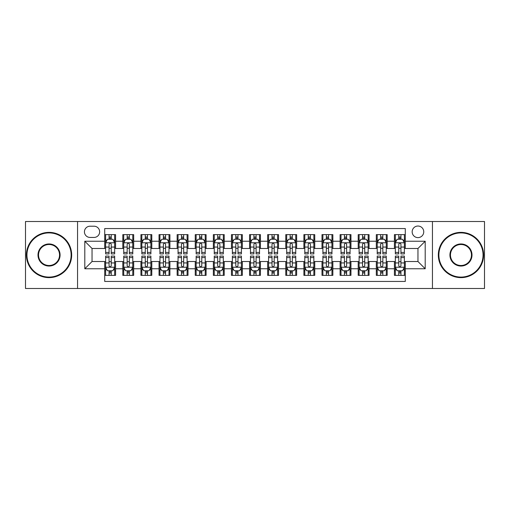 <?xml version="1.0" encoding="UTF-8"?>
<svg xmlns="http://www.w3.org/2000/svg" width="510" height="510" viewBox="0 0 510 510"><rect width="100%" height="100%" fill="white"/><g stroke="black" fill="none" stroke-linecap="round" stroke-linejoin="round"><path stroke-width="0.76" d="M417.958 226.032A5.795 5.795 0 0 0 412.163 231.82A5.795 5.795 0 0 0 417.958 237.615A5.795 5.795 0 0 0 423.753 231.82A5.795 5.795 0 0 0 417.958 226.032M432.442 288.494L484.5 288.494L484.5 221.506L432.442 221.506L432.442 288.494L77.558 288.494L77.558 221.506L25.5 221.506L25.5 288.494L77.558 288.494M405.284 234.632L394.421 234.632L394.421 241.236L387.179 241.236L387.179 248.485L394.421 248.485L394.421 241.236M387.179 241.236L387.179 234.632L376.316 234.632L376.316 241.236L369.068 241.236L369.068 248.485L376.316 248.485L376.316 241.236M369.068 241.236L369.068 234.632L358.205 234.632L358.205 241.236L350.963 241.236L350.963 248.485L358.205 248.485L358.205 241.236M350.963 241.236L350.963 234.632L340.1 234.632L340.1 241.236L332.858 241.236L332.858 248.485L340.1 248.485L340.1 241.236M332.858 241.236L332.858 234.632L321.995 234.632L321.995 241.236L314.753 241.236L314.753 248.485L321.995 248.485L321.995 241.236M314.753 241.236L314.753 234.632L303.89 234.632L303.89 241.236L296.648 241.236L296.648 248.485L303.89 248.485L303.89 241.236M296.648 241.236L296.648 234.632L285.778 234.632L285.778 241.236L278.536 241.236L278.536 248.485L285.778 248.485L285.778 241.236M278.536 241.236L278.536 234.632L267.673 234.632L267.673 241.236L260.431 241.236L260.431 248.485L267.673 248.485L267.673 241.236M260.431 241.236L260.431 234.632L249.569 234.632L249.569 241.236L242.326 241.236L242.326 248.485L249.569 248.485L249.569 241.236M242.326 241.236L242.326 234.632L231.463 234.632L231.463 241.236L224.221 241.236L224.221 248.485L231.463 248.485L231.463 241.236M224.221 241.236L224.221 234.632L213.352 234.632L213.352 241.236L206.11 241.236L206.11 248.485L213.352 248.485L213.352 241.236M206.11 241.236L206.11 234.632L195.247 234.632L195.247 241.236L188.005 241.236L188.005 248.485L195.247 248.485L195.247 241.236M188.005 241.236L188.005 234.632L177.142 234.632L177.142 241.236L169.9 241.236L169.9 248.485L177.142 248.485L177.142 241.236M169.9 241.236L169.9 234.632L159.037 234.632L159.037 241.236L151.795 241.236L151.795 248.485L159.037 248.485L159.037 241.236M151.795 241.236L151.795 234.632L140.932 234.632L140.932 241.236L133.684 241.236L133.684 248.485L140.932 248.485L140.932 241.236M133.684 241.236L133.684 234.632L122.821 234.632L122.821 248.485L115.579 248.485L115.579 234.632L104.716 234.632M104.716 275.368L115.579 275.368L115.579 261.515L122.821 261.515L122.821 275.368L133.684 275.368L133.684 261.515L140.932 261.515L140.932 268.764L133.684 268.764M140.932 268.764L140.932 275.368L151.795 275.368L151.795 261.515L159.037 261.515L159.037 268.764L151.795 268.764M159.037 268.764L159.037 275.368L169.9 275.368L169.9 261.515L177.142 261.515L177.142 268.764L169.9 268.764M177.142 268.764L177.142 275.368L188.005 275.368L188.005 261.515L195.247 261.515L195.247 268.764L188.005 268.764M195.247 268.764L195.247 275.368L206.11 275.368L206.11 261.515L213.352 261.515L213.352 268.764L206.11 268.764M213.352 268.764L213.352 275.368L224.221 275.368L224.221 261.515L231.463 261.515L231.463 268.764L224.221 268.764M231.463 268.764L231.463 275.368L242.326 275.368L242.326 261.515L249.569 261.515L249.569 268.764L242.326 268.764M249.569 268.764L249.569 275.368L260.431 275.368L260.431 261.515L267.673 261.515L267.673 268.764L260.431 268.764M267.673 268.764L267.673 275.368L278.536 275.368L278.536 261.515L285.778 261.515L285.778 268.764L278.536 268.764M285.778 268.764L285.778 275.368L296.648 275.368L296.648 261.515L303.89 261.515L303.89 268.764L296.648 268.764M303.89 268.764L303.89 275.368L314.753 275.368L314.753 261.515L321.995 261.515L321.995 268.764L314.753 268.764M321.995 268.764L321.995 275.368L332.858 275.368L332.858 261.515L340.1 261.515L340.1 268.764L332.858 268.764M340.1 268.764L340.1 275.368L350.963 275.368L350.963 261.515L358.205 261.515L358.205 268.764L350.963 268.764M358.205 268.764L358.205 275.368L369.068 275.368L369.068 261.515L376.316 261.515L376.316 268.764L369.068 268.764M376.316 268.764L376.316 275.368L387.179 275.368L387.179 261.515L394.421 261.515L394.421 268.764L387.179 268.764M90.047 237.437L94.031 237.437A5.61 5.61 0 0 0 99.648 231.82A5.61 5.61 0 0 0 94.031 226.21L90.047 226.21A5.61 5.61 0 0 0 84.437 231.82A5.61 5.61 0 0 0 90.047 237.437M432.442 221.506L77.558 221.506M405.284 241.236L405.284 228.563L104.716 228.563L104.716 248.485L92.042 248.485L92.042 261.515L104.716 261.515L104.716 281.437L405.284 281.437L405.284 261.515L417.958 261.515L417.958 248.485L405.284 248.485L405.284 241.236L425.2 241.236L425.2 268.764L405.284 268.764M104.716 268.764L84.8 268.764L84.8 241.236L104.716 241.236M394.421 268.764L394.421 275.368L405.284 275.368M104.716 239.158L105.621 239.158M109.064 239.158L111.237 239.158M114.673 239.158L115.579 239.158M104.716 248.3L105.621 248.3M109.064 248.3L111.237 248.3M114.673 248.3L115.579 248.3M104.716 261.7L105.621 261.7M109.064 261.7L111.237 261.7M114.673 261.7L115.579 261.7M104.716 270.842L105.621 270.842M109.064 270.842L111.237 270.842M114.673 270.842L115.579 270.842M122.821 248.3L123.726 248.3M127.168 248.3L129.342 248.3M132.778 248.3L133.684 248.3M122.821 239.158L123.726 239.158M127.168 239.158L129.342 239.158M132.778 239.158L133.684 239.158M122.821 261.7L123.726 261.7M127.168 261.7L129.342 261.7M132.778 261.7L133.684 261.7M122.821 270.842L123.726 270.842M127.168 270.842L129.342 270.842M132.778 270.842L133.684 270.842M140.932 261.7L141.837 261.7M145.273 261.7L147.447 261.7M150.89 261.7L151.795 261.7M140.932 270.842L141.837 270.842M145.273 270.842L147.447 270.842M150.89 270.842L151.795 270.842M140.932 239.158L141.837 239.158M145.273 239.158L147.447 239.158M150.89 239.158L151.795 239.158M140.932 248.3L141.837 248.3M145.273 248.3L147.447 248.3M150.89 248.3L151.795 248.3M159.037 261.7L159.942 261.7M163.378 261.7L165.552 261.7M168.995 261.7L169.9 261.7M159.037 270.842L159.942 270.842M163.378 270.842L165.552 270.842M168.995 270.842L169.9 270.842M159.037 239.158L159.942 239.158M163.378 239.158L165.552 239.158M168.995 239.158L169.9 239.158M159.037 248.3L159.942 248.3M163.378 248.3L165.552 248.3M168.995 248.3L169.9 248.3M177.142 261.7L178.047 261.7M181.49 261.7L183.657 261.7M187.1 261.7L188.005 261.7M177.142 270.842L178.047 270.842M181.49 270.842L183.657 270.842M187.1 270.842L188.005 270.842M177.142 239.158L178.047 239.158M181.49 239.158L183.657 239.158M187.1 239.158L188.005 239.158M177.142 248.3L178.047 248.3M181.49 248.3L183.657 248.3M187.1 248.3L188.005 248.3M195.247 261.7L196.152 261.7M199.595 261.7L201.769 261.7M205.205 261.7L206.11 261.7M195.247 270.842L196.152 270.842M199.595 270.842L201.769 270.842M205.205 270.842L206.11 270.842M195.247 239.158L196.152 239.158M199.595 239.158L201.769 239.158M205.205 239.158L206.11 239.158M195.247 248.3L196.152 248.3M199.595 248.3L201.769 248.3M205.205 248.3L206.11 248.3M213.352 261.7L214.257 261.7M217.7 261.7L219.874 261.7M223.316 261.7L224.221 261.7M213.352 270.842L214.257 270.842M217.7 270.842L219.874 270.842M223.316 270.842L224.221 270.842M213.352 239.158L214.257 239.158M217.7 239.158L219.874 239.158M223.316 239.158L224.221 239.158M213.352 248.3L214.257 248.3M217.7 248.3L219.874 248.3M223.316 248.3L224.221 248.3M231.463 261.7L232.369 261.7M235.805 261.7L237.979 261.7M241.421 261.7L242.326 261.7M231.463 270.842L232.369 270.842M235.805 270.842L237.979 270.842M241.421 270.842L242.326 270.842M231.463 239.158L232.369 239.158M235.805 239.158L237.979 239.158M241.421 239.158L242.326 239.158M231.463 248.3L232.369 248.3M235.805 248.3L237.979 248.3M241.421 248.3L242.326 248.3M249.569 261.7L250.474 261.7M253.916 261.7L256.084 261.7M259.526 261.7L260.431 261.7M249.569 270.842L250.474 270.842M253.916 270.842L256.084 270.842M259.526 270.842L260.431 270.842M249.569 239.158L250.474 239.158M253.916 239.158L256.084 239.158M259.526 239.158L260.431 239.158M249.569 248.3L250.474 248.3M253.916 248.3L256.084 248.3M259.526 248.3L260.431 248.3M267.673 261.7L268.579 261.7M272.021 261.7L274.195 261.7M277.631 261.7L278.536 261.7M267.673 270.842L268.579 270.842M272.021 270.842L274.195 270.842M277.631 270.842L278.536 270.842M267.673 239.158L268.579 239.158M272.021 239.158L274.195 239.158M277.631 239.158L278.536 239.158M267.673 248.3L268.579 248.3M272.021 248.3L274.195 248.3M277.631 248.3L278.536 248.3M285.778 261.7L286.684 261.7M290.126 261.7L292.3 261.7M295.743 261.7L296.648 261.7M285.778 270.842L286.684 270.842M290.126 270.842L292.3 270.842M295.743 270.842L296.648 270.842M285.778 239.158L286.684 239.158M290.126 239.158L292.3 239.158M295.743 239.158L296.648 239.158M285.778 248.3L286.684 248.3M290.126 248.3L292.3 248.3M295.743 248.3L296.648 248.3M303.89 261.7L304.795 261.7M308.231 261.7L310.405 261.7M313.848 261.7L314.753 261.7M303.89 270.842L304.795 270.842M308.231 270.842L310.405 270.842M313.848 270.842L314.753 270.842M303.89 239.158L304.795 239.158M308.231 239.158L310.405 239.158M313.848 239.158L314.753 239.158M303.89 248.3L304.795 248.3M308.231 248.3L310.405 248.3M313.848 248.3L314.753 248.3M321.995 261.7L322.9 261.7M326.343 261.7L328.51 261.7M331.953 261.7L332.858 261.7M321.995 270.842L322.9 270.842M326.343 270.842L328.51 270.842M331.953 270.842L332.858 270.842M321.995 239.158L322.9 239.158M326.343 239.158L328.51 239.158M331.953 239.158L332.858 239.158M321.995 248.3L322.9 248.3M326.343 248.3L328.51 248.3M331.953 248.3L332.858 248.3M340.1 261.7L341.005 261.7M344.448 261.7L346.621 261.7M350.058 261.7L350.963 261.7M340.1 270.842L341.005 270.842M344.448 270.842L346.621 270.842M350.058 270.842L350.963 270.842M340.1 239.158L341.005 239.158M344.448 239.158L346.621 239.158M350.058 239.158L350.963 239.158M340.1 248.3L341.005 248.3M344.448 248.3L346.621 248.3M350.058 248.3L350.963 248.3M358.205 261.7L359.11 261.7M362.553 261.7L364.726 261.7M368.163 261.7L369.068 261.7M358.205 270.842L359.11 270.842M362.553 270.842L364.726 270.842M368.163 270.842L369.068 270.842M358.205 239.158L359.11 239.158M362.553 239.158L364.726 239.158M368.163 239.158L369.068 239.158M358.205 248.3L359.11 248.3M362.553 248.3L364.726 248.3M368.163 248.3L369.068 248.3M376.316 261.7L377.221 261.7M380.658 261.7L382.831 261.7M386.274 261.7L387.179 261.7M376.316 270.842L377.221 270.842M380.658 270.842L382.831 270.842M386.274 270.842L387.179 270.842M376.316 239.158L377.221 239.158M380.658 239.158L382.831 239.158M386.274 239.158L387.179 239.158M376.316 248.3L377.221 248.3M380.658 248.3L382.831 248.3M386.274 248.3L387.179 248.3M394.421 261.7L395.326 261.7M398.763 261.7L400.936 261.7M404.379 261.7L405.284 261.7M394.421 270.842L395.326 270.842M398.763 270.842L400.936 270.842M404.379 270.842L405.284 270.842M394.421 239.158L395.326 239.158M398.763 239.158L400.936 239.158M404.379 239.158L405.284 239.158M394.421 248.3L395.326 248.3M398.763 248.3L400.936 248.3M404.379 248.3L405.284 248.3M92.042 248.485L84.8 241.236M92.042 261.515L84.8 268.764M425.2 241.236L417.958 248.485M425.2 268.764L417.958 261.515M111.237 236.984L109.064 236.984M114.673 252.437L111.237 252.437L111.237 253.916L114.673 253.916L114.673 242.868L112.863 239.247L107.431 239.247L105.621 242.868L105.621 253.916L109.064 253.916L109.064 252.437L105.621 252.437M105.621 242.868L105.621 234.632M114.673 242.868L114.673 234.632M109.064 239.247L109.064 234.632M111.237 234.632L111.237 239.247M111.237 252.437L111.237 244.226C110.511 242.83 109.784 242.83 109.064 244.226L109.064 252.437M109.064 273.016L111.237 273.016M105.621 257.563L109.064 257.563L109.064 256.084L105.621 256.084L105.621 267.132L107.431 270.753L112.863 270.753L114.673 267.132L114.673 256.084L111.237 256.084L111.237 257.563L114.673 257.563M114.673 267.132L114.673 275.368M105.621 267.132L105.621 275.368M111.237 270.753L111.237 275.368M109.064 275.368L109.064 270.753M109.064 257.563L109.064 265.774C109.784 267.17 110.511 267.17 111.237 265.774L111.237 257.563M49.036 232.911A22.089 22.089 0 0 0 26.947 255A22.089 22.089 0 0 0 49.036 277.089A22.089 22.089 0 0 0 71.126 255A22.089 22.089 0 0 0 49.036 232.911M49.036 277.631A22.631 22.631 0 0 1 26.405 255A22.631 22.631 0 0 1 49.036 232.369A22.631 22.631 0 0 1 71.674 255A22.631 22.631 0 0 1 49.036 277.631M49.036 243.952A11.048 11.048 0 0 1 60.084 255A11.048 11.048 0 0 1 49.036 266.048A11.048 11.048 0 0 1 37.995 255A11.048 11.048 0 0 1 49.036 243.952M49.036 265.5A10.5 10.5 0 0 0 59.542 255A10.5 10.5 0 0 0 49.036 244.5A10.5 10.5 0 0 0 38.537 255A10.5 10.5 0 0 0 49.036 265.5M460.964 232.911A22.089 22.089 0 0 0 438.874 255A22.089 22.089 0 0 0 460.964 277.089A22.089 22.089 0 0 0 483.053 255A22.089 22.089 0 0 0 460.964 232.911M460.964 277.631A22.631 22.631 0 0 1 438.326 255A22.631 22.631 0 0 1 460.964 232.369A22.631 22.631 0 0 1 483.595 255A22.631 22.631 0 0 1 460.964 277.631M460.964 243.952A11.048 11.048 0 0 1 472.005 255A11.048 11.048 0 0 1 460.964 266.048A11.048 11.048 0 0 1 449.916 255A11.048 11.048 0 0 1 460.964 243.952M460.964 265.5A10.5 10.5 0 0 0 471.463 255A10.5 10.5 0 0 0 460.964 244.5A10.5 10.5 0 0 0 450.457 255A10.5 10.5 0 0 0 460.964 265.5M129.342 236.984L127.168 236.984M132.778 252.437L129.342 252.437L129.342 253.916L132.778 253.916L132.778 242.868L130.968 239.247L125.536 239.247L123.726 242.868L123.726 253.916L127.168 253.916L127.168 252.437L123.726 252.437M123.726 242.868L123.726 234.632M132.778 242.868L132.778 234.632M127.168 239.247L127.168 234.632M129.342 234.632L129.342 239.247M129.342 252.437L129.342 244.226C128.616 242.83 127.895 242.83 127.168 244.226L127.168 252.437M147.447 236.984L145.273 236.984M150.89 252.437L147.447 252.437L147.447 253.916L150.89 253.916L150.89 242.868L149.079 239.247L143.648 239.247L141.837 242.868L141.837 253.916L145.273 253.916L145.273 252.437L141.837 252.437M141.837 242.868L141.837 234.632M150.89 242.868L150.89 234.632M145.273 239.247L145.273 234.632M147.447 234.632L147.447 239.247M147.447 252.437L147.447 244.226C146.727 242.83 146 242.83 145.273 244.226L145.273 252.437M165.552 236.984L163.378 236.984M168.995 252.437L165.552 252.437L165.552 253.916L168.995 253.916L168.995 242.868L167.184 239.247L161.753 239.247L159.942 242.868L159.942 253.916L163.378 253.916L163.378 252.437L159.942 252.437M159.942 242.868L159.942 234.632M168.995 242.868L168.995 234.632M163.378 239.247L163.378 234.632M165.552 234.632L165.552 239.247M165.552 252.437L165.552 244.226C164.832 242.83 164.105 242.83 163.378 244.226L163.378 252.437M183.657 236.984L181.49 236.984M187.1 252.437L183.657 252.437L183.657 253.916L187.1 253.916L187.1 242.868L185.289 239.247L179.858 239.247L178.047 242.868L178.047 253.916L181.49 253.916L181.49 252.437L178.047 252.437M178.047 242.868L178.047 234.632M187.1 242.868L187.1 234.632M181.49 239.247L181.49 234.632M183.657 234.632L183.657 239.247M183.657 252.437L183.657 244.226C182.937 242.83 182.21 242.83 181.49 244.226L181.49 252.437M127.168 273.016L129.342 273.016M123.726 257.563L127.168 257.563L127.168 256.084L123.726 256.084L123.726 267.132L125.536 270.753L130.968 270.753L132.778 267.132L132.778 256.084L129.342 256.084L129.342 257.563L132.778 257.563M132.778 267.132L132.778 275.368M123.726 267.132L123.726 275.368M129.342 270.753L129.342 275.368M127.168 275.368L127.168 270.753M127.168 257.563L127.168 265.774C127.889 267.17 128.616 267.17 129.342 265.774L129.342 257.563M145.273 273.016L147.447 273.016M141.837 257.563L145.273 257.563L145.273 256.084L141.837 256.084L141.837 267.132L143.648 270.753L149.079 270.753L150.89 267.132L150.89 256.084L147.447 256.084L147.447 257.563L150.89 257.563M150.89 267.132L150.89 275.368M141.837 267.132L141.837 275.368M147.447 270.753L147.447 275.368M145.273 275.368L145.273 270.753M145.273 257.563L145.273 265.774C146 267.17 146.721 267.17 147.447 265.774L147.447 257.563M163.378 273.016L165.552 273.016M159.942 257.563L163.378 257.563L163.378 256.084L159.942 256.084L159.942 267.132L161.753 270.753L167.184 270.753L168.995 267.132L168.995 256.084L165.552 256.084L165.552 257.563L168.995 257.563M168.995 267.132L168.995 275.368M159.942 267.132L159.942 275.368M165.552 270.753L165.552 275.368M163.378 275.368L163.378 270.753M163.378 257.563L163.378 265.774C164.105 267.17 164.826 267.17 165.552 265.774L165.552 257.563M181.49 273.016L183.657 273.016M178.047 257.563L181.49 257.563L181.49 256.084L178.047 256.084L178.047 267.132L179.858 270.753L185.289 270.753L187.1 267.132L187.1 256.084L183.657 256.084L183.657 257.563L187.1 257.563M187.1 267.132L187.1 275.368M178.047 267.132L178.047 275.368M183.657 270.753L183.657 275.368M181.49 275.368L181.49 270.753M181.49 257.563L181.49 265.774C182.21 267.17 182.937 267.17 183.657 265.774L183.657 257.563M201.769 236.984L199.595 236.984M205.205 252.437L201.769 252.437L201.769 253.916L205.205 253.916L205.205 242.868L203.394 239.247L197.963 239.247L196.152 242.868L196.152 253.916L199.595 253.916L199.595 252.437L196.152 252.437M196.152 242.868L196.152 234.632M205.205 242.868L205.205 234.632M199.595 239.247L199.595 234.632M201.769 234.632L201.769 239.247M201.769 252.437L201.769 244.226C201.042 242.83 200.322 242.83 199.595 244.226L199.595 252.437M199.595 273.016L201.769 273.016M196.152 257.563L199.595 257.563L199.595 256.084L196.152 256.084L196.152 267.132L197.963 270.753L203.394 270.753L205.205 267.132L205.205 256.084L201.769 256.084L201.769 257.563L205.205 257.563M205.205 267.132L205.205 275.368M196.152 267.132L196.152 275.368M201.769 270.753L201.769 275.368M199.595 275.368L199.595 270.753M199.595 257.563L199.595 265.774C200.315 267.17 201.042 267.17 201.769 265.774L201.769 257.563M219.874 236.984L217.7 236.984M223.316 252.437L219.874 252.437L219.874 253.916L223.316 253.916L223.316 242.868L221.506 239.247L216.068 239.247L214.257 242.868L214.257 253.916L217.7 253.916L217.7 252.437L214.257 252.437M214.257 242.868L214.257 234.632M223.316 242.868L223.316 234.632M217.7 239.247L217.7 234.632M219.874 234.632L219.874 239.247M219.874 252.437L219.874 244.226C219.147 242.83 218.427 242.83 217.7 244.226L217.7 252.437M217.7 273.016L219.874 273.016M214.257 257.563L217.7 257.563L217.7 256.084L214.257 256.084L214.257 267.132L216.068 270.753L221.506 270.753L223.316 267.132L223.316 256.084L219.874 256.084L219.874 257.563L223.316 257.563M223.316 267.132L223.316 275.368M214.257 267.132L214.257 275.368M219.874 270.753L219.874 275.368M217.7 275.368L217.7 270.753M217.7 257.563L217.7 265.774C218.427 267.17 219.147 267.17 219.874 265.774L219.874 257.563M237.979 236.984L235.805 236.984M241.421 252.437L237.979 252.437L237.979 253.916L241.421 253.916L241.421 242.868L239.611 239.247L234.179 239.247L232.369 242.868L232.369 253.916L235.805 253.916L235.805 252.437L232.369 252.437M232.369 242.868L232.369 234.632M241.421 242.868L241.421 234.632M235.805 239.247L235.805 234.632M237.979 234.632L237.979 239.247M237.979 252.437L237.979 244.226C237.258 242.83 236.532 242.83 235.805 244.226L235.805 252.437M235.805 273.016L237.979 273.016M232.369 257.563L235.805 257.563L235.805 256.084L232.369 256.084L232.369 267.132L234.179 270.753L239.611 270.753L241.421 267.132L241.421 256.084L237.979 256.084L237.979 257.563L241.421 257.563M241.421 267.132L241.421 275.368M232.369 267.132L232.369 275.368M237.979 270.753L237.979 275.368M235.805 275.368L235.805 270.753M235.805 257.563L235.805 265.774C236.532 267.17 237.252 267.17 237.979 265.774L237.979 257.563M256.084 236.984L253.916 236.984M259.526 252.437L256.084 252.437L256.084 253.916L259.526 253.916L259.526 242.868L257.716 239.247L252.284 239.247L250.474 242.868L250.474 253.916L253.916 253.916L253.916 252.437L250.474 252.437M250.474 242.868L250.474 234.632M259.526 242.868L259.526 234.632M253.916 239.247L253.916 234.632M256.084 234.632L256.084 239.247M256.084 252.437L256.084 244.226C255.363 242.83 254.637 242.83 253.916 244.226L253.916 252.437M253.916 273.016L256.084 273.016M250.474 257.563L253.916 257.563L253.916 256.084L250.474 256.084L250.474 267.132L252.284 270.753L257.716 270.753L259.526 267.132L259.526 256.084L256.084 256.084L256.084 257.563L259.526 257.563M259.526 267.132L259.526 275.368M250.474 267.132L250.474 275.368M256.084 270.753L256.084 275.368M253.916 275.368L253.916 270.753M253.916 257.563L253.916 265.774C254.637 267.17 255.363 267.17 256.084 265.774L256.084 257.563M274.195 236.984L272.021 236.984M277.631 252.437L274.195 252.437L274.195 253.916L277.631 253.916L277.631 242.868L275.821 239.247L270.389 239.247L268.579 242.868L268.579 253.916L272.021 253.916L272.021 252.437L268.579 252.437M268.579 242.868L268.579 234.632M277.631 242.868L277.631 234.632M272.021 239.247L272.021 234.632M274.195 234.632L274.195 239.247M274.195 252.437L274.195 244.226C273.468 242.83 272.748 242.83 272.021 244.226L272.021 252.437M272.021 273.016L274.195 273.016M268.579 257.563L272.021 257.563L272.021 256.084L268.579 256.084L268.579 267.132L270.389 270.753L275.821 270.753L277.631 267.132L277.631 256.084L274.195 256.084L274.195 257.563L277.631 257.563M277.631 267.132L277.631 275.368M268.579 267.132L268.579 275.368M274.195 270.753L274.195 275.368M272.021 275.368L272.021 270.753M272.021 257.563L272.021 265.774C272.742 267.17 273.468 267.17 274.195 265.774L274.195 257.563M292.3 236.984L290.126 236.984M295.743 252.437L292.3 252.437L292.3 253.916L295.743 253.916L295.743 242.868L293.932 239.247L288.494 239.247L286.684 242.868L286.684 253.916L290.126 253.916L290.126 252.437L286.684 252.437M286.684 242.868L286.684 234.632M295.743 242.868L295.743 234.632M290.126 239.247L290.126 234.632M292.3 234.632L292.3 239.247M292.3 252.437L292.3 244.226C291.573 242.83 290.853 242.83 290.126 244.226L290.126 252.437M290.126 273.016L292.3 273.016M286.684 257.563L290.126 257.563L290.126 256.084L286.684 256.084L286.684 267.132L288.494 270.753L293.932 270.753L295.743 267.132L295.743 256.084L292.3 256.084L292.3 257.563L295.743 257.563M295.743 267.132L295.743 275.368M286.684 267.132L286.684 275.368M292.3 270.753L292.3 275.368M290.126 275.368L290.126 270.753M290.126 257.563L290.126 265.774C290.853 267.17 291.573 267.17 292.3 265.774L292.3 257.563M310.405 236.984L308.231 236.984M313.848 252.437L310.405 252.437L310.405 253.916L313.848 253.916L313.848 242.868L312.037 239.247L306.606 239.247L304.795 242.868L304.795 253.916L308.231 253.916L308.231 252.437L304.795 252.437M304.795 242.868L304.795 234.632M313.848 242.868L313.848 234.632M308.231 239.247L308.231 234.632M310.405 234.632L310.405 239.247M310.405 252.437L310.405 244.226C309.685 242.83 308.958 242.83 308.231 244.226L308.231 252.437M308.231 273.016L310.405 273.016M304.795 257.563L308.231 257.563L308.231 256.084L304.795 256.084L304.795 267.132L306.606 270.753L312.037 270.753L313.848 267.132L313.848 256.084L310.405 256.084L310.405 257.563L313.848 257.563M313.848 267.132L313.848 275.368M304.795 267.132L304.795 275.368M310.405 270.753L310.405 275.368M308.231 275.368L308.231 270.753M308.231 257.563L308.231 265.774C308.958 267.17 309.678 267.17 310.405 265.774L310.405 257.563M328.51 236.984L326.343 236.984M331.953 252.437L328.51 252.437L328.51 253.916L331.953 253.916L331.953 242.868L330.142 239.247L324.711 239.247L322.9 242.868L322.9 253.916L326.343 253.916L326.343 252.437L322.9 252.437M322.9 242.868L322.9 234.632M331.953 242.868L331.953 234.632M326.343 239.247L326.343 234.632M328.51 234.632L328.51 239.247M328.51 252.437L328.51 244.226C327.79 242.83 327.063 242.83 326.343 244.226L326.343 252.437M326.343 273.016L328.51 273.016M322.9 257.563L326.343 257.563L326.343 256.084L322.9 256.084L322.9 267.132L324.711 270.753L330.142 270.753L331.953 267.132L331.953 256.084L328.51 256.084L328.51 257.563L331.953 257.563M331.953 267.132L331.953 275.368M322.9 267.132L322.9 275.368M328.51 270.753L328.51 275.368M326.343 275.368L326.343 270.753M326.343 257.563L326.343 265.774C327.063 267.17 327.79 267.17 328.51 265.774L328.51 257.563M346.621 236.984L344.448 236.984M350.058 252.437L346.621 252.437L346.621 253.916L350.058 253.916L350.058 242.868L348.247 239.247L342.816 239.247L341.005 242.868L341.005 253.916L344.448 253.916L344.448 252.437L341.005 252.437M341.005 242.868L341.005 234.632M350.058 242.868L350.058 234.632M344.448 239.247L344.448 234.632M346.621 234.632L346.621 239.247M346.621 252.437L346.621 244.226C345.895 242.83 345.174 242.83 344.448 244.226L344.448 252.437M344.448 273.016L346.621 273.016M341.005 257.563L344.448 257.563L344.448 256.084L341.005 256.084L341.005 267.132L342.816 270.753L348.247 270.753L350.058 267.132L350.058 256.084L346.621 256.084L346.621 257.563L350.058 257.563M350.058 267.132L350.058 275.368M341.005 267.132L341.005 275.368M346.621 270.753L346.621 275.368M344.448 275.368L344.448 270.753M344.448 257.563L344.448 265.774C345.168 267.17 345.895 267.17 346.621 265.774L346.621 257.563M364.726 236.984L362.553 236.984M368.163 252.437L364.726 252.437L364.726 253.916L368.163 253.916L368.163 242.868L366.352 239.247L360.921 239.247L359.11 242.868L359.11 253.916L362.553 253.916L362.553 252.437L359.11 252.437M359.11 242.868L359.11 234.632M368.163 242.868L368.163 234.632M362.553 239.247L362.553 234.632M364.726 234.632L364.726 239.247M364.726 252.437L364.726 244.226C364 242.83 363.279 242.83 362.553 244.226L362.553 252.437M362.553 273.016L364.726 273.016M359.11 257.563L362.553 257.563L362.553 256.084L359.11 256.084L359.11 267.132L360.921 270.753L366.352 270.753L368.163 267.132L368.163 256.084L364.726 256.084L364.726 257.563L368.163 257.563M368.163 267.132L368.163 275.368M359.11 267.132L359.11 275.368M364.726 270.753L364.726 275.368M362.553 275.368L362.553 270.753M362.553 257.563L362.553 265.774C363.273 267.17 364 267.17 364.726 265.774L364.726 257.563M382.831 236.984L380.658 236.984M386.274 252.437L382.831 252.437L382.831 253.916L386.274 253.916L386.274 242.868L384.464 239.247L379.032 239.247L377.221 242.868L377.221 253.916L380.658 253.916L380.658 252.437L377.221 252.437M377.221 242.868L377.221 234.632M386.274 242.868L386.274 234.632M380.658 239.247L380.658 234.632M382.831 234.632L382.831 239.247M382.831 252.437L382.831 244.226C382.111 242.83 381.384 242.83 380.658 244.226L380.658 252.437M380.658 273.016L382.831 273.016M377.221 257.563L380.658 257.563L380.658 256.084L377.221 256.084L377.221 267.132L379.032 270.753L384.464 270.753L386.274 267.132L386.274 256.084L382.831 256.084L382.831 257.563L386.274 257.563M386.274 267.132L386.274 275.368M377.221 267.132L377.221 275.368M382.831 270.753L382.831 275.368M380.658 275.368L380.658 270.753M380.658 257.563L380.658 265.774C381.384 267.17 382.105 267.17 382.831 265.774L382.831 257.563M400.936 236.984L398.763 236.984M404.379 252.437L400.936 252.437L400.936 253.916L404.379 253.916L404.379 242.868L402.568 239.247L397.137 239.247L395.326 242.868L395.326 253.916L398.763 253.916L398.763 252.437L395.326 252.437M395.326 242.868L395.326 234.632M404.379 242.868L404.379 234.632M398.763 239.247L398.763 234.632M400.936 234.632L400.936 239.247M400.936 252.437L400.936 244.226C400.216 242.83 399.489 242.83 398.763 244.226L398.763 252.437M398.763 273.016L400.936 273.016M395.326 257.563L398.763 257.563L398.763 256.084L395.326 256.084L395.326 267.132L397.137 270.753L402.568 270.753L404.379 267.132L404.379 256.084L400.936 256.084L400.936 257.563L404.379 257.563M404.379 267.132L404.379 275.368M395.326 267.132L395.326 275.368M400.936 270.753L400.936 275.368M398.763 275.368L398.763 270.753M398.763 257.563L398.763 265.774C399.489 267.17 400.216 267.17 400.936 265.774L400.936 257.563M122.821 268.764L115.579 268.764M122.821 241.236L115.579 241.236M114.629 242.779L105.666 242.779M105.621 240.242L106.934 240.242M113.36 240.242L114.673 240.242M109.064 247.063L105.621 247.063M114.673 247.063L111.237 247.063M111.237 238.138L109.064 238.138M105.666 267.221L114.629 267.221M114.673 269.758L113.36 269.758M106.934 269.758L105.621 269.758M111.237 262.937L114.673 262.937M105.621 262.937L109.064 262.937M109.064 271.862L111.237 271.862M132.734 242.779L123.771 242.779M123.726 240.242L125.039 240.242M131.472 240.242L132.778 240.242M127.168 247.063L123.726 247.063M132.778 247.063L129.342 247.063M129.342 238.138L127.168 238.138M150.845 242.779L141.882 242.779M141.837 240.242L143.144 240.242M149.577 240.242L150.89 240.242M145.273 247.063L141.837 247.063M150.89 247.063L147.447 247.063M147.447 238.138L145.273 238.138M168.95 242.779L159.987 242.779M159.942 240.242L161.256 240.242M167.682 240.242L168.995 240.242M163.378 247.063L159.942 247.063M168.995 247.063L165.552 247.063M165.552 238.138L163.378 238.138M187.055 242.779L178.092 242.779M178.047 240.242L179.361 240.242M185.787 240.242L187.1 240.242M181.49 247.063L178.047 247.063M187.1 247.063L183.657 247.063M183.657 238.138L181.49 238.138M123.771 267.221L132.734 267.221M132.778 269.758L131.472 269.758M125.039 269.758L123.726 269.758M129.342 262.937L132.778 262.937M123.726 262.937L127.168 262.937M127.168 271.862L129.342 271.862M141.882 267.221L150.845 267.221M150.89 269.758L149.577 269.758M143.144 269.758L141.837 269.758M147.447 262.937L150.89 262.937M141.837 262.937L145.273 262.937M145.273 271.862L147.447 271.862M159.987 267.221L168.95 267.221M168.995 269.758L167.682 269.758M161.256 269.758L159.942 269.758M165.552 262.937L168.995 262.937M159.942 262.937L163.378 262.937M163.378 271.862L165.552 271.862M178.092 267.221L187.055 267.221M187.1 269.758L185.787 269.758M179.361 269.758L178.047 269.758M183.657 262.937L187.1 262.937M178.047 262.937L181.49 262.937M181.49 271.862L183.657 271.862M205.16 242.779L196.197 242.779M196.152 240.242L197.466 240.242M203.892 240.242L205.205 240.242M199.595 247.063L196.152 247.063M205.205 247.063L201.769 247.063M201.769 238.138L199.595 238.138M196.197 267.221L205.16 267.221M205.205 269.758L203.892 269.758M197.466 269.758L196.152 269.758M201.769 262.937L205.205 262.937M196.152 262.937L199.595 262.937M199.595 271.862L201.769 271.862M223.265 242.779L214.308 242.779M214.257 240.242L215.571 240.242M222.003 240.242L223.316 240.242M217.7 247.063L214.257 247.063M223.316 247.063L219.874 247.063M219.874 238.138L217.7 238.138M214.308 267.221L223.265 267.221M223.316 269.758L222.003 269.758M215.571 269.758L214.257 269.758M219.874 262.937L223.316 262.937M214.257 262.937L217.7 262.937M217.7 271.862L219.874 271.862M241.377 242.779L232.413 242.779M232.369 240.242L233.682 240.242M240.108 240.242L241.421 240.242M235.805 247.063L232.369 247.063M241.421 247.063L237.979 247.063M237.979 238.138L235.805 238.138M232.413 267.221L241.377 267.221M241.421 269.758L240.108 269.758M233.682 269.758L232.369 269.758M237.979 262.937L241.421 262.937M232.369 262.937L235.805 262.937M235.805 271.862L237.979 271.862M259.482 242.779L250.518 242.779M250.474 240.242L251.787 240.242M258.213 240.242L259.526 240.242M253.916 247.063L250.474 247.063M259.526 247.063L256.084 247.063M256.084 238.138L253.916 238.138M250.518 267.221L259.482 267.221M259.526 269.758L258.213 269.758M251.787 269.758L250.474 269.758M256.084 262.937L259.526 262.937M250.474 262.937L253.916 262.937M253.916 271.862L256.084 271.862M277.587 242.779L268.623 242.779M268.579 240.242L269.892 240.242M276.318 240.242L277.631 240.242M272.021 247.063L268.579 247.063M277.631 247.063L274.195 247.063M274.195 238.138L272.021 238.138M268.623 267.221L277.587 267.221M277.631 269.758L276.318 269.758M269.892 269.758L268.579 269.758M274.195 262.937L277.631 262.937M268.579 262.937L272.021 262.937M272.021 271.862L274.195 271.862M295.692 242.779L286.735 242.779M286.684 240.242L287.997 240.242M294.429 240.242L295.743 240.242M290.126 247.063L286.684 247.063M295.743 247.063L292.3 247.063M292.3 238.138L290.126 238.138M286.735 267.221L295.692 267.221M295.743 269.758L294.429 269.758M287.997 269.758L286.684 269.758M292.3 262.937L295.743 262.937M286.684 262.937L290.126 262.937M290.126 271.862L292.3 271.862M313.803 242.779L304.84 242.779M304.795 240.242L306.108 240.242M312.534 240.242L313.848 240.242M308.231 247.063L304.795 247.063M313.848 247.063L310.405 247.063M310.405 238.138L308.231 238.138M304.84 267.221L313.803 267.221M313.848 269.758L312.534 269.758M306.108 269.758L304.795 269.758M310.405 262.937L313.848 262.937M304.795 262.937L308.231 262.937M308.231 271.862L310.405 271.862M331.908 242.779L322.945 242.779M322.9 240.242L324.213 240.242M330.639 240.242L331.953 240.242M326.343 247.063L322.9 247.063M331.953 247.063L328.51 247.063M328.51 238.138L326.343 238.138M322.945 267.221L331.908 267.221M331.953 269.758L330.639 269.758M324.213 269.758L322.9 269.758M328.51 262.937L331.953 262.937M322.9 262.937L326.343 262.937M326.343 271.862L328.51 271.862M350.013 242.779L341.05 242.779M341.005 240.242L342.318 240.242M348.744 240.242L350.058 240.242M344.448 247.063L341.005 247.063M350.058 247.063L346.621 247.063M346.621 238.138L344.448 238.138M341.05 267.221L350.013 267.221M350.058 269.758L348.744 269.758M342.318 269.758L341.005 269.758M346.621 262.937L350.058 262.937M341.005 262.937L344.448 262.937M344.448 271.862L346.621 271.862M368.118 242.779L359.155 242.779M359.11 240.242L360.423 240.242M366.856 240.242L368.163 240.242M362.553 247.063L359.11 247.063M368.163 247.063L364.726 247.063M364.726 238.138L362.553 238.138M359.155 267.221L368.118 267.221M368.163 269.758L366.856 269.758M360.423 269.758L359.11 269.758M364.726 262.937L368.163 262.937M359.11 262.937L362.553 262.937M362.553 271.862L364.726 271.862M386.229 242.779L377.266 242.779M377.221 240.242L378.528 240.242M384.961 240.242L386.274 240.242M380.658 247.063L377.221 247.063M386.274 247.063L382.831 247.063M382.831 238.138L380.658 238.138M377.266 267.221L386.229 267.221M386.274 269.758L384.961 269.758M378.528 269.758L377.221 269.758M382.831 262.937L386.274 262.937M377.221 262.937L380.658 262.937M380.658 271.862L382.831 271.862M404.334 242.779L395.371 242.779M395.326 240.242L396.64 240.242M403.066 240.242L404.379 240.242M398.763 247.063L395.326 247.063M404.379 247.063L400.936 247.063M400.936 238.138L398.763 238.138M395.371 267.221L404.334 267.221M404.379 269.758L403.066 269.758M396.64 269.758L395.326 269.758M400.936 262.937L404.379 262.937M395.326 262.937L398.763 262.937M398.763 271.862L400.936 271.862"/></g></svg>
